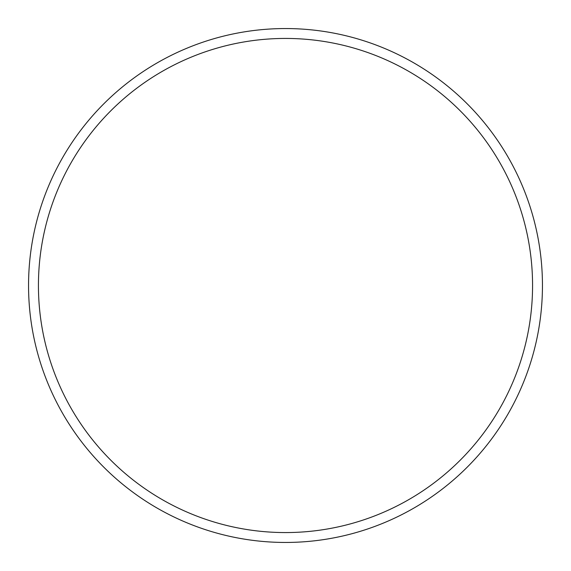<?xml version="1.0" encoding="UTF-8"?>
<svg xmlns="http://www.w3.org/2000/svg" width="571" height="571" viewBox="0 0 571 571"><rect width="100%" height="100%" fill="white"/><g stroke="black" fill="none" stroke-linecap="round" stroke-linejoin="round"><path stroke-width="0.86" d="M532.565 285.5A247.065 247.065 0 0 0 285.5 38.435A247.065 247.065 0 0 0 38.435 285.5A247.065 247.065 0 0 0 285.5 532.565A247.065 247.065 0 0 0 532.565 285.5M28.55 285.5A256.95 256.95 0 0 1 285.5 28.55A256.95 256.95 0 0 1 542.45 285.5A256.95 256.95 0 0 1 285.5 542.45A256.95 256.95 0 0 1 28.55 285.5"/></g></svg>
